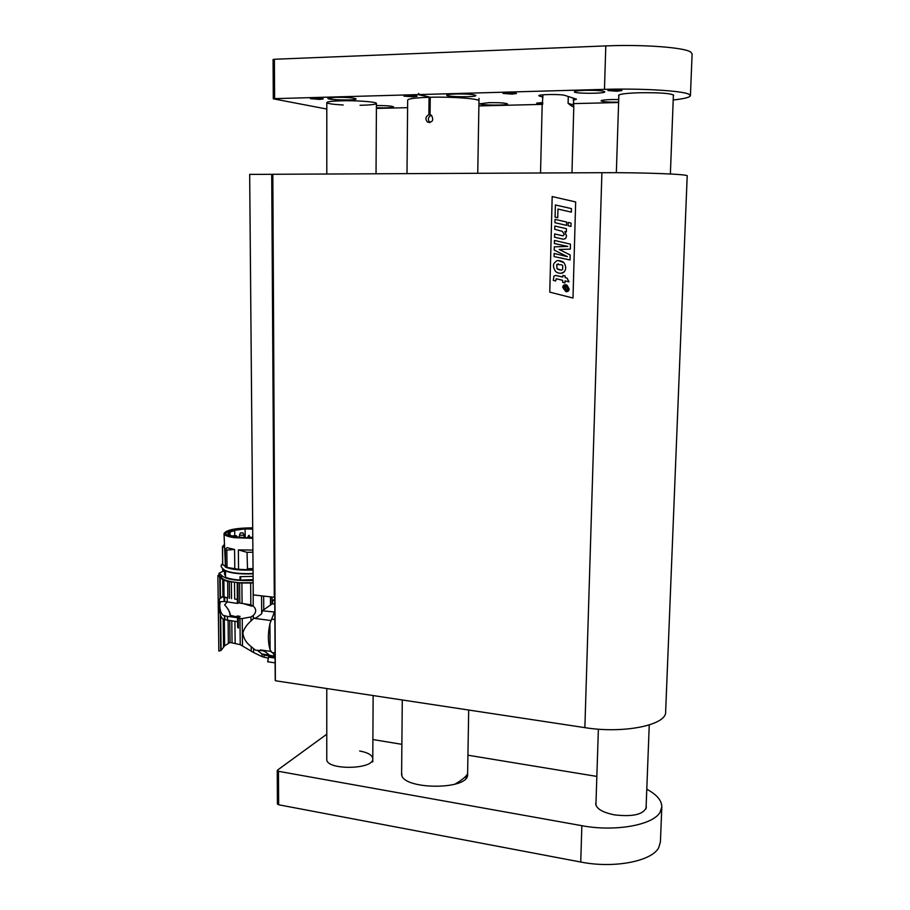 <?xml version="1.0" encoding="UTF-8"?>
<svg xmlns="http://www.w3.org/2000/svg" width="910" height="910" viewBox="0 0 910 910"><rect width="100%" height="100%" fill="white"/><g stroke="black" fill="none" stroke-linecap="round" stroke-linejoin="round"><path stroke-width="1.36" d="M601.908 172.695L584.868 727.636C623.748 733.983 666.95 724.997 665.642 711.802L687.198 175.926C689.257 174.242 643.609 172.434 601.908 172.695L272.829 174.276L275.377 680.316M584.868 727.636L275.844 680.816M575.666 201.952L572.993 298.048L549.765 292.133L552.177 196.56L575.666 201.952M555.396 275.411L562.778 277.061L562.824 275.434L565.167 275.992L565.121 277.607L566.964 278.05L569.023 281.861L565.03 280.894L564.973 282.885L562.642 282.327L562.698 280.325L556.363 278.79L555.623 280.985L553.325 280.394L553.917 276.139L555.714 275.4L562.778 277.061M555.623 280.985L556.26 278.79M564.985 282.885L565.042 280.894M569.034 281.861L566.964 278.05L565.121 277.607L565.167 275.992L562.824 275.434M564.826 231.549L566.532 235.986L565.633 238.397L563.392 239.25L554.554 237.214L554.645 233.915L562.949 235.872L564.314 234.439L562.266 231.322L554.759 229.331L554.85 226.021L566.441 228.717L566.35 231.891L564.826 231.549L566.543 235.986L565.633 238.397L563.461 239.25M554.656 233.915L562.949 235.872M566.361 231.891L566.441 228.717L554.85 226.021M554.156 253.446L567.385 256.62L554.224 250.113L554.315 246.826L567.749 246.417L554.395 243.55L554.474 240.411L570.456 244.176L570.32 249.135L559.229 249.476L570.16 254.971L570.024 259.976L554.065 256.586L554.144 253.446L567.374 256.62M554.486 240.411L570.468 244.176L570.331 249.135L559.229 249.476L570.172 254.971L570.024 259.976M554.929 222.688L555.02 219.378L566.611 222.051L566.532 225.373L554.929 222.688M566.532 225.373L566.611 222.051M557.955 209.072L571.332 212.132L571.434 208.618L555.384 204.966L555.077 217.137L557.728 217.74L557.955 209.072L557.739 217.74M555.396 204.966L571.446 208.618L571.332 212.132M572.993 298.036L549.765 292.133L552.188 196.571M570.957 226.408L571.048 223.075L568.204 222.427L571.048 223.075L570.945 226.408L568.113 225.748L568.204 222.427M556.169 261.215L554.258 263.161C552.882 264.924 553.28 267.631 555.453 271.317L556.749 272.329C559.866 273.774 562.323 273.626 564.143 271.897C566.27 269.28 566.179 266.186 563.881 262.626L562.755 261.705C559.354 260.397 557.159 260.226 556.169 261.215M560.992 273.307L564.154 271.897C566.282 269.28 566.191 266.186 563.893 262.626L558.376 260.613M562.744 287.401L565.861 291.621C567.851 291.894 568.943 291.029 569.159 289.016L566.043 284.784C564.041 284.5 562.937 285.376 562.744 287.401M566.953 291.689L569.159 289.016L567.032 285.183L564.996 284.693M555.02 219.378L566.623 222.051M566.031 285.456L568.625 288.88L565.884 290.938L563.279 287.537L566.031 285.456M561.106 270.054L557 268.655L556.727 264.56L561.732 264.799L562.744 265.731L562.596 269.417C561.971 270.338 560.355 270.281 557.75 269.224L556.988 268.655L556.738 264.56L558.422 263.889M566.702 289.96L567.829 287.367L564.132 286.445L565.702 288.106L564.052 289.391L565.713 288.697L566.702 289.96M567.135 289.994L567.84 287.367L564.143 286.434M565.713 288.697L564.052 289.391M566.839 291.007L565.042 290.597L563.279 287.537L565.099 285.387M274.729 657.623L268.575 657.145L274.638 658.021L274.945 656.508L272.636 652.572M275.059 652.925L271.828 652.459L270.099 649.797C267.858 642.301 267.802 633.599 269.929 623.68L274.809 611.008M268.575 657.145L267.631 661.775L275.116 662.867M273.819 613.556L274.82 613.693M274.865 619.573L271.612 619.141M269.929 623.68L270.099 649.797M275.082 655.746L274.081 655.598M271.988 597.267L272.033 603.956L274.763 603.921M272.033 603.956L262.285 610.781L274.388 612.02M271.032 620.54L253.776 618.288L256.165 617.879L261.682 613.806L262.285 610.781M271.043 651.446L260.419 649.933L261.454 650.661L255.585 650.172L253.583 648.659L253.617 652.55L240.229 644.655L230.037 642.449L224.645 645.793L221.153 650.343L218.844 651.059L217.888 575.495L219.082 574.915M253.776 618.288L250.978 620.961L250.944 616.969L242.231 618.561L242.504 645.861M251.24 651.162L251.206 646.657C246.132 642.779 243.357 638.149 242.902 632.78C244.107 628.582 246.803 624.647 250.978 620.961M251.206 646.657L253.583 648.659M268.348 658.26L262.012 656.599L253.617 652.55M224.326 619.63L224.645 645.793M230.037 642.449L229.786 620.711M231.8 620.984L232.039 642.608M240.229 644.655L239.967 618.516L238.283 618.413L238.386 628.059L237.669 627.252L237.612 621.723L224.156 619.562C218.65 618.22 218.457 602.75 219.697 598.643L222.62 596.971L224.554 596.971L221.426 597.028M239.967 618.516L242.231 618.561M262.012 656.599L261.989 654.028L257.382 650.32M261.989 654.028L264.082 654.95L264.105 657.327M270.861 657.054L270.85 656.417L264.082 654.95M272.363 656.337L272.374 657.282M217.888 575.495L219.788 577.088L220.049 597.995M220.254 614.58L220.698 650.627M220.618 615.569L221.039 650.058M220.664 615.695L221.085 649.888M223.553 646.839L223.212 619.062M238.374 626.899L237.669 627.252M238.283 618.413L240.069 616.354L237.157 615.956L236.589 616.821M230.367 615.422C230.196 612.328 228.285 608.813 224.633 604.888M239.808 602.955L239.603 582.878L237.919 582.753L238.124 602.784L250.83 604.843L253.219 606.106C256.472 609.017 256.495 612.134 253.298 615.479L250.944 616.969M227.443 620.392L227.386 616.377L237.51 617.731L237.544 621.758M237.51 617.731L239.41 616.593L239.421 617.321M253.298 615.479L253.321 618.698M261.454 650.661C263.525 650.468 266.095 651.969 269.167 655.177L261.716 653.892M274.752 656.303L269.167 655.177M241.491 603.091L251.717 606.151M219.788 577.088L222.734 579.75L227.648 581.399L237.567 582.525C228.194 581.57 222.791 579.841 221.346 577.361L219.196 575.336M220.14 577.702L220.391 597.597M227.386 616.377L224.451 615.649C220.391 615.581 218.627 605.002 220.607 601.669L224.201 601.453L237.351 603.41L238.92 602.864M224.281 601.476L223.894 597.279M220.197 577.839L220.436 597.552M222.939 596.619L222.734 579.75M223.86 580.239L224.053 596.812M224.554 596.971L227.841 597.995L227.648 581.399M224.235 597.404L227.841 597.995M227.136 602.079L224.633 604.9C228.387 608.961 230.162 612.407 229.934 615.24L236.839 616.855L239.41 616.593M237.157 615.956L237.169 616.684M253.162 582.935L253.219 606.106M261.682 613.806L261.545 595.948M250.83 604.843L250.648 583.037L253.025 582.935M250.648 583.037L241.889 583.003L242.083 603.171M239.603 582.878L241.889 583.003M237.919 582.753L253.162 582.753M236.85 616.843L238.454 617.06M269.667 655.405L263.695 650.4M219.196 575.575L219.185 573.118L224.463 570.707L224.508 574.301M219.173 573.368L221.323 575.143L221.346 577.361M253.139 580.5C235.542 581.001 224.929 579.215 221.323 575.143M237.567 582.525L238.283 582.593M237.351 603.41L237.214 582.684M234.496 582.389L234.678 599.03L237.385 599.326M231.368 582.002L231.549 598.621M229.536 598.348L229.343 581.74M234.86 599.053L237.317 599.36M263.661 596.209L263.752 609.814M225.521 576.007L224.508 574.369M253.139 579.659L240.035 580.068C233.563 579.59 228.74 578.646 225.532 577.236L225.464 570.968L226.146 570.889M272.556 603.637L272.545 600.304L274.74 599.337M270.52 604.922L270.463 597.074M224.884 570.331L222.666 570.468L224.884 570.365M240.035 580.068L240.001 576.69L253.105 576.383M253.082 573.812C240.809 574.324 231.595 573.38 225.464 570.968M240.684 579.613L240.649 576.712M222.597 568.727L222.666 570.468M222.745 570.24L222.734 568.852M225.407 566.85L224.542 565.36M225.407 566.577L222.54 564.337M253.048 569.978L238.556 569.319L225.418 567.158L225.396 565.815L227.022 566.384L226.829 550.072L234.575 549.469L234.78 568.875M225.407 565.963L224.019 533.578C226.18 529.893 235.736 527.971 252.696 527.834M253.037 568.625L247.486 568.784L247.497 570.138M225.509 565.804L225.316 549.515L226.965 547.661L234.575 549.469M252.787 538.299L234.45 537.696C227.75 536.718 224.281 535.342 224.019 533.578M238.556 569.319L238.363 549.89L252.878 550.095M222.688 565.03L222.631 562.482M222.666 563.688L222.597 547.524L224.599 546.193M226.772 567.692L226.761 566.338L225.396 565.815M238.363 549.89L247.042 552.347L247.486 568.784M253.037 568.591L247.19 568.761M247.042 552.347L252.9 552.199M224.156 544.76L222.484 546.546L222.597 547.524M225.316 549.515L226.829 550.072M252.775 537.935L234.2 537.207C232.858 537.207 225.987 535.592 225.646 533.533C226.522 532.066 225.214 532.623 228.911 530.905L237.112 529.029L252.696 528.164M222.802 563.711L222.643 562.994M252.696 528.323L241.355 528.699L232.152 530.098L227.125 531.884L225.646 533.59M252.775 537.241L245.768 537.753L233.938 536.673L235.315 536.445L229.57 535.364L227.841 533.635L228.546 532.441L234.712 530.644L233.256 530.507L245.131 528.903L252.707 529.131M245.2 537.742L245.12 529.245M234.769 535.501L234.712 530.644M230.048 535.285L230.014 532.577M228.581 534.773L228.546 532.441M240.502 532.885L243.129 532.976L240.502 532.885M233.813 535.672L236.463 535.762L233.813 535.672M248.669 535.41L247.736 537.412M272.545 600.304L274.74 600.589M274.729 597.335L253.264 594.901L249.67 174.379L272.17 174.322L275.229 680.498M274.297 597.552L271.715 174.276M673.207 99.998C684.218 98.781 689.951 97.336 690.428 95.675L688.927 94.242C682.329 90.716 640.913 88.236 604.467 89.362L419.271 94.572L430.259 97.256L430.055 114.706L431.499 115.308C433.956 120.336 432.591 122.577 427.404 122.042C425.072 119.005 425.55 116.56 428.86 114.728L429.054 97.29C415.472 97.768 408.34 98.701 407.669 100.089L406.998 173.628M401.617 772.453L401.867 775.07M454.784 784.272C463.031 779.381 467.308 775.661 467.626 773.136L468.695 710.039M466.045 776.048L466 778.198M428.86 114.728L430.055 114.706M431.408 115.251C427.973 117.015 427.461 119.449 429.873 122.531L429.964 122.6M326.77 734.222L277.527 770.099L278.46 771.305L581.854 825.688C615.092 832.013 653.426 825.052 660.171 812.084L661.82 806.738C661.707 800.379 656.702 794.555 646.783 789.243M278.46 771.305L278.653 804.77L580.739 862.032L581.854 825.688M596.835 776.423L467.933 755.198M401.879 744.323L372.895 739.546M596.005 802.336L595.709 803.769C596.334 808.728 602.511 812.414 614.239 814.814L614.739 814.905C633.064 816.964 643.597 814.45 646.339 807.341L646.145 805.964M401.628 773.068L401.606 773.489C399.717 789.88 469.48 790.733 467.603 774.296L467.569 773.614M326.77 688.54L326.77 759.247C325.643 770.406 374.169 769.78 372.793 758.69C372.338 755.118 367.97 752.559 359.666 751M278.653 804.77L277.425 803.974L277.231 770.554M661.809 806.999L660.41 841.943L658.749 847.597C652.004 861.304 613.818 868.697 580.739 862.032M273.296 98.815L273.068 59.503L274.388 59.264L274.615 98.644L273.296 98.815L326.804 109.052M604.467 89.362L605.798 45.909L274.388 59.264M605.798 45.909C642.437 44.306 684.036 47.4 690.622 51.972L692.112 53.838L690.428 95.607M376.399 107.755C386.272 108.04 392.005 107.755 393.586 106.902C392.13 106.004 386.409 105.537 376.41 105.503M335.722 97.336L327.873 98.371C327.179 100.066 356.629 100.623 356.094 98.906C353.99 97.768 347.199 97.245 335.722 97.336M489.114 102.648L480.105 103.751C479.388 105.355 508.053 105.617 507.564 103.99C505.903 103.001 499.749 102.557 489.114 102.648M455.978 93.969C450.143 94.162 447.06 94.572 446.73 95.186C445.968 97.017 476.419 97.347 475.907 95.516C474.053 94.367 467.421 93.855 455.978 93.969M618.709 99.543L611.588 99.554C605.002 99.77 601.476 100.191 601.021 100.839C602.431 101.806 608.301 102.238 618.629 102.159M585.335 90.34C578.476 90.579 574.824 91.057 574.358 91.785C573.527 93.741 605.286 93.81 604.809 91.842C603.216 90.704 596.721 90.204 585.335 90.34M573.277 100.362L576.474 99.156L565.008 95.448C561.379 94.037 538.185 94.287 538.845 95.721L542.917 97.177M673.377 95.618L673.662 95.254C671.057 93.343 659.75 92.513 639.73 92.752L639.195 92.763C626.342 93.207 619.471 94.071 618.584 95.357L618.834 95.743M360.064 105.287C370.29 105.082 375.739 104.479 376.421 103.467C377.252 101.897 356.424 100.316 340.681 100.805C331.843 101.09 327.213 101.67 326.804 102.568C327.395 103.615 332.867 104.422 343.195 104.991M319.694 99.406L310.39 98.678C310.105 97.905 323.55 98.178 323.186 98.94L319.694 99.406M413.083 96.835L403.938 96.119C403.653 95.3 417.44 95.493 417.053 96.312L413.083 96.835M511.932 94.105L502.957 93.412C502.673 92.547 516.88 92.649 516.471 93.514L511.932 94.105M616.741 91.228L607.926 90.545C607.641 89.635 622.383 89.635 621.951 90.545L616.741 91.228M542.769 103.729L536.661 103.114L542.792 102.568M419.271 94.572L418.668 93.412L418.043 94.606L274.615 98.644M376.399 108.426L407.6 107.664M478.887 105.924L542.576 104.377M573.186 103.626L618.618 102.523M478.967 100.965C480.116 98.746 452.793 96.608 430.259 97.256M418.043 94.606L429.201 97.006M542.974 94.799L542.133 106.254M573.334 98.144L573.789 106.459C573.607 107.357 571.707 106.311 568.09 103.319L568.272 96.505M573.152 104.877L568.09 103.319M228.364 643.006L228.103 620.484M235.155 642.995L234.917 621.405M224.497 619.699L224.451 615.649M224.861 619.824L224.815 615.797M224.645 601.567L224.599 597.529M227.227 602.101L227.181 598.063M244.051 537.719L244.028 535.194L239.455 535.285L240.308 533.033M539.516 95.322L539.505 96.13M268.814 656.758L274.729 657.611M222.62 596.971L223.428 596.596M219.06 573.255L219.082 575.461M253.048 570.047C241.309 570.433 232.721 569.683 227.295 567.772M225.418 566.919L224.577 565.656M222.54 563.893C220.049 565.372 220.857 567.521 224.941 570.354C230.867 572.97 240.251 574.005 253.082 573.482M222.54 564.428L222.529 563.085M224.156 544.897L222.484 546.546M222.643 563.085L222.45 546.921M239.478 537.435L239.455 535.285M244.028 535.194L243.129 532.976M237.271 537.207L236.463 535.762M250.034 537.196L249.101 535.421M477.75 173.287L479.013 98.348M401.617 772.624L402.277 699.972M429.873 122.531L427.404 122.042M372.77 761.966L373.146 695.558M376.035 173.776L376.421 103.456M326.792 174.015L326.804 102.568M646.032 808.785L649.251 724.974M670.374 173.981L673.4 94.879M595.913 805.134L598.37 729.16M616.343 172.695L618.857 95.004M571.969 172.832L573.789 106.493M540.54 172.991L542.133 106.197"/></g></svg>
